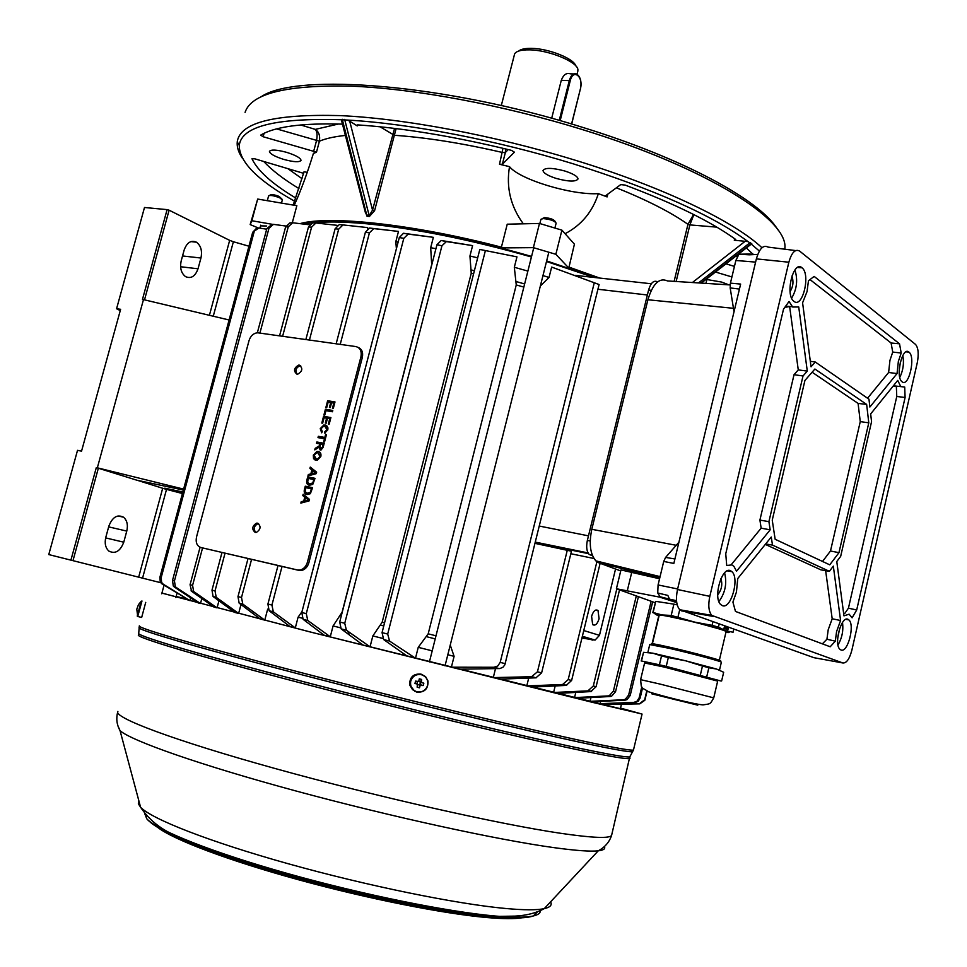 <?xml version="1.0" encoding="UTF-8"?>
<svg xmlns="http://www.w3.org/2000/svg" width="967" height="967" viewBox="0 0 967 967"><rect width="100%" height="100%" fill="white"/><g stroke="black" fill="none" stroke-linecap="round" stroke-linejoin="round"><path stroke-width="1.45" d="M518.759 51.009C520.947 49.148 525.166 48.265 531.415 48.362C548.446 48.459 573.927 58.564 575.703 65.804M501.293 105.572L514.637 53.85C516.354 51.082 521.249 49.752 529.348 49.849C548.773 49.958 577.758 61.924 577.915 69.745L577.783 71.389M573.624 73.927L570.288 73.818C566.432 72.585 563.435 74.749 561.283 80.321L551.686 118.276M266.674 226.012L260.558 225.855M546.645 260.933L595.648 277.529L568.789 268.028L555.856 254.297L533.385 247.649L500.568 247.915C415.822 225.819 333.941 216.644 302.889 223.981C317.007 220.96 338.353 220.73 366.916 223.268C416.112 228.067 471.002 239.115 531.572 256.424M272.658 224.368L251.843 220.742L250.175 224.586L258.213 227.934M293.206 205.077L304.037 171.788L307.349 172.307M342.475 124.127C302.127 122.954 274.858 126.629 260.679 135.126L263.157 136.746L316.499 152.145L313.368 153.56C307.228 173.468 300.858 190.704 294.246 205.258M292.3 222.761L296.845 205.693L257.681 199.057L251.843 220.742M299.939 223.631C329.469 215.23 413.779 224.247 501.414 247.165L500.568 247.915M568.789 268.028L574.422 244.18L561.912 230.146L539.489 223.45L507.24 224.187L501.414 247.165M523.328 223.824C510.624 206.503 506.019 187.453 509.512 166.65L499.504 164.245L502.344 164.281L514.408 152.157L511.446 150.356C454.538 136.492 403.36 128.007 357.911 124.912L356.642 125.226L357.246 125.928L349.691 121.153L372.537 210.129L394.548 128.406M505.632 148.942L505.354 152.52L502.502 152.496C462.734 143.297 426.689 137.556 394.343 135.283L374.58 210.733L369.394 216.475L367.037 216.27L364.946 210.83M509.512 166.65C519.545 179.56 571.932 195.37 598.38 193.63C592.493 211.821 581.397 225.178 565.091 233.712M568.717 267.025L599.443 277.952M598.38 193.63L607.107 196.917L605.717 195.672L620.717 184.612L625.117 185.072C674.446 203.638 711.301 221.769 735.669 239.453L734.291 240.215L748.023 241.605C712.534 215.278 654.284 189.363 573.274 163.834C495.841 140.022 409.657 123.546 347.455 120.065L349.691 121.153M242.258 158.044C238.414 152.266 236.746 146.875 237.253 141.895L237.374 141.013C240.976 122.422 274.991 113.937 339.405 115.581C403.251 118.349 493.315 135.126 574.833 160.099C663.193 187.042 734.013 221.334 761.96 247.745M759.373 251.045L751.274 244.107M784.853 249.22L784.902 247.963C787.984 219.497 706.913 167.799 582.485 129.614C502.659 104.895 414.396 88.577 350.719 86.136C286.365 84.818 251.154 93.557 245.074 112.377M261.61 96.446C297.328 72.585 445.739 84.093 582.436 127.306C684.974 158.878 761.053 200.906 777.758 229.711M283.694 159.398C293.738 162.118 299.516 162.432 301.027 160.353C300.58 157.947 295.854 155.3 286.824 152.399C276.719 149.667 270.917 149.341 269.442 151.42C269.938 153.85 274.688 156.509 283.694 159.398M341.363 119.823L341.327 119.751C275.619 117.781 241.605 126.314 239.272 145.352C239.079 161.707 257.512 180.321 294.597 201.209M303.602 173.335L254.853 158.83L251.964 158.757C257.718 170.881 272.307 183.96 295.733 198.005M556.218 178.436C568.572 181.723 575.836 181.905 578.012 178.98C577.746 176.453 573.371 173.794 564.873 171.026C552.423 167.726 545.146 167.533 543.019 170.458C543.321 173.02 547.721 175.692 556.218 178.436M728.816 284.842L721.696 282.086L706.889 279.523M752.423 253.729L746.355 247.951M715.483 272.029L731.91 276.949M341.339 119.751L347.455 120.065M748.023 241.605L751.48 243.95M365.441 212.74L367.037 215.097L369.418 215.303L372.537 210.129L374.58 210.733M716.777 227.136L689.882 224.912L693.835 214.614M674.108 281.361L687.96 224.332L693.569 214.469M499.504 164.245L502.985 148.302M380.043 126.786L394.343 135.283L396.144 128.599M345.4 135.428C334.509 136.565 325.855 138.486 319.412 141.194C320.246 135.718 318.88 131.778 315.315 129.385C317.164 131.585 317.551 135.416 316.463 140.868L313.538 151.807M539.489 223.45L533.385 247.649M561.912 230.146L555.856 254.297M257.681 199.057L250.175 224.586M186.534 598.984L176.175 596.494M161.924 593.109L310.661 632.067L591.997 702.235L639.272 713.356L620.524 708.11L642.064 714.069L309.754 631.862L161.936 593.073M647.092 691.139L644.832 700.289L639.755 703.855L606.877 704.508M186.462 598.948L176.175 596.458M637.072 734.993L637.471 733.905M637.688 733.179L638.111 730.593M542.124 218.651L544.59 217.611C550.102 218.131 553.571 219.34 554.998 221.225L555.542 222.12M556.122 223.172L556.146 223.063C554.309 220.718 549.969 219.219 543.128 218.578L540.916 219.364M269.467 195.467L270.325 194.996C271.546 194.21 274.471 194.681 279.125 196.41L281.929 199.069M282.34 199.855L279.584 197.739C273.818 195.588 270.156 194.983 268.584 195.938L267.315 200.689M282.352 199.806L281.482 203.094M258.564 523.582L257.923 523.643C253.946 525.975 253.221 528.913 255.759 532.454M257.621 523.183L256.436 523.183C252.012 526.217 251.601 529.3 255.191 532.394L256.4 532.394C260.8 529.336 261.211 526.266 257.621 523.183M300.701 365.756L300.084 365.744C295.975 367.617 294.971 370.434 297.074 374.193M299.347 365.139L298.646 365.127C293.823 368.016 293.255 371.026 296.966 374.181L297.691 374.205C302.514 371.292 303.07 368.27 299.347 365.139M304.4 489.532L305.27 486.196L312.595 487.658L310.347 493.714L306.974 494.572C304.629 494.113 303.771 492.421 304.4 489.532L305.27 486.196M309.911 468.475L310.274 467.085L316.644 472.174L316.257 473.649L307.965 475.921L308.328 474.531L310.854 473.915L311.882 469.95L309.911 468.475L310.625 467.363M316.499 443.309L316.838 442.004L324.187 443.321L323.135 447.346L320.959 450.102L319.001 447.274L314.783 449.873L315.169 448.374L319.243 445.872L319.787 443.901L316.499 443.309M321.129 428.647L322.277 431.56L321.697 432.817L320.246 428.623L323.86 424.984L326.689 425.601L327.946 427.873L327.789 429.916L324.719 433.107L324.839 431.765L326.955 429.699L324.852 426.314L323.57 426.278L321.129 428.647M323.933 414.903L325.42 409.234L332.769 410.467L332.43 411.761L325.927 410.673L324.779 415.048L323.933 414.903M258.213 332.866L257.089 332.817C253.221 333.422 250.526 336.057 249.002 340.71L196.531 536.927C195.467 542.487 196.93 546.029 200.894 547.527L297.558 569.986L300.399 569.962C303.819 568.947 306.152 566.372 307.397 562.25L360.921 356.847C361.912 351.19 360.232 347.769 355.868 346.573L258.213 332.866M325.879 407.47L327.644 400.737L334.993 401.946L333.301 408.449L332.443 408.316L333.808 403.106L331.548 402.731L330.279 407.578L329.421 407.433L330.69 402.598L328.151 402.175L326.725 407.603L325.879 407.47M321.806 423.062L323.57 416.33L330.907 417.575L329.203 424.09L328.357 423.945L329.723 418.735L327.462 418.348L326.193 423.195L325.347 423.05L326.616 418.203L324.066 417.768L322.652 423.208L321.806 423.062M317.986 437.616L318.336 436.31L324.827 437.471L325.601 434.497L326.447 434.654L324.549 441.895L323.703 441.75L324.477 438.776L317.986 437.616M313.308 455.143L316.958 451.42L318.107 451.432C320.44 451.915 321.346 453.62 320.826 456.545L317.224 460.268L315.097 460.002L313.538 458.6L313.308 455.143L318.107 451.432M306.829 480.236L307.699 476.912L315.024 478.339L312.776 484.394L309.404 485.265C307.071 484.805 306.213 483.137 306.829 480.236L307.699 476.912M302.804 495.612L303.167 494.222L309.525 499.407L309.138 500.894L300.846 503.094L301.208 501.704L303.735 501.099L304.774 497.135L302.804 495.612L303.517 494.512M200.894 547.527L299.045 570.409L301.873 570.385C305.294 569.382 307.627 566.807 308.884 562.673L362.323 357.488C363.302 352.387 361.924 349.027 358.177 347.431M326.29 407.53L327.644 400.737M328.031 400.906L334.969 402.03M332.853 408.376L333.808 403.106M329.832 407.506L330.69 402.598M324.344 414.976L325.42 409.234M325.806 409.392L332.745 410.552M322.204 423.135L323.57 416.33M323.945 416.475L330.895 417.659M328.768 424.017L329.723 418.735M325.746 423.123L326.616 418.203M321.733 432.757L320.246 428.623M320.633 428.768L325.178 425.009M325.565 425.154L326.181 425.311M325.117 433.011L324.839 431.765M325.214 431.911L326.955 429.699M327.342 429.856L325.734 426.58M318.397 437.688L318.336 436.31M318.711 436.468L324.827 437.471M325.202 437.616L325.601 434.497M324.114 441.822L324.477 438.776M316.91 443.382L316.838 442.004M317.224 442.149L324.163 443.394M320.222 450.066L319.001 447.274M315.266 449.643L315.169 448.374M315.556 448.519L317.019 447.503M317.406 447.648L319.243 445.872M319.618 446.017L319.787 443.901M322.652 447.383L322.99 444.482L320.633 444.046L319.992 446.536L321.395 448.942L322.652 447.383L322.99 444.482M321.044 448.93L322.265 447.238M315.46 460.135L313.695 455.288M315.834 458.841L317.817 459.107L320.355 456.545L318.723 453.027M319.968 456.4L317.756 452.737L316.68 452.713L314.142 455.3L316.245 458.938L317.442 458.962L320.355 456.545M308.425 475.8L308.328 474.531M308.715 474.676L310.854 473.915M311.241 474.048L311.882 469.95M312.281 470.095L310.298 468.608M311.797 473.685L315.991 472.887L312.631 470.506L311.797 473.685L315.605 472.742L312.631 470.506M308.086 477.057L315.012 478.399M308.944 485.156L307.216 480.381M309.307 483.838L311.543 484.141L313.175 483.017L314.227 479.62L308.207 478.387L307.639 482.593L309.766 483.959L312.788 482.884L313.84 479.487M305.657 486.341L312.583 487.706M306.551 494.475L304.786 489.665M306.914 493.158L309.126 493.448L310.745 492.336L311.797 488.939L305.765 487.682L305.209 491.901L307.325 493.267L310.359 492.203L311.398 488.794M301.305 502.973L301.208 501.704M301.607 501.837L303.735 501.099M304.134 501.232L304.774 497.135M305.161 497.268L303.191 495.745M304.69 500.882L308.872 500.108L305.512 497.703L304.69 500.882L308.485 499.975L305.512 497.703M418.735 681.252L419.279 678.846L421.624 679.438L420.44 681.699L415.556 681.119L414.964 683.488L417.357 684.092L417.164 687.223L419.509 687.815L420.162 685.458L423.232 685.543L419.859 684.6L420.452 682.243L418.651 681.276M417.587 684.576L420.935 684.987M410.733 681.143C409.935 686.461 412.027 690.015 417.031 691.816C422.277 692.565 425.818 690.402 427.632 685.337C428.429 680.031 426.338 676.477 421.346 674.676C416.1 673.914 412.558 676.078 410.733 681.143M420.875 674.059C413.26 673.624 409.537 677.263 409.694 684.974L414.928 691.453M421.527 682.605L423.824 683.173L423.232 685.543M421.431 682.376L421.624 679.438M417.357 684.092L414.964 683.488M417.454 681.59L416.886 683.862M420.21 684.696L420.802 682.351M420.44 681.699L421.068 681.832M420.162 685.458L417.406 684.225M417.043 683.246L417.236 683.959M419.509 687.815L419.581 685.071M137.241 616.112L141.23 601.184M141.049 601.534L138.486 604.605L136.794 609.21L137.725 616.475L141.98 600.99M141.702 617.321L145.727 602.368M679.39 700.7L663.882 696.76L679.39 700.7M717.671 681.106L664.232 667.073L644.614 662.951L640.613 679.632M721.056 681.022L666.227 666.396L668.33 657.548L685.627 660.799L652.701 653.148L661.525 655.964L659.421 664.788L666.227 666.396M721.346 662.274L721.358 662.214C721.853 661.501 691.332 653.354 669.055 648.277L649.739 644.59L647.854 652.471L650.404 652.749M719.823 660.86C726.543 661.621 694.282 652.81 669.877 647.274C654.997 643.913 649.087 642.886 652.145 644.215M712.872 621.95L712.075 625.359L694.789 622.132L671.195 615.447L661.839 614.939L694.789 622.132L725.576 630.702C730.218 632.345 730.327 632.889 725.927 632.333M652.399 643.696L659.192 615.302C659.446 614.686 665.501 615.665 677.371 618.215C698.222 622.724 726.64 630.544 726.096 631.596L726.072 631.693M726.132 626.64L725.202 626.676M726.084 628.671L724.912 626.797M726.241 626.676L726.447 628.695L725.057 626.821M727.414 627.087L726.713 628.538L727.281 627.051M727.994 627.293L726.846 628.562M727.776 629.698L728.308 627.414M659.035 615.943C654.466 614.25 655.396 613.912 661.839 614.939L653.112 612.486L655.771 601.365L673.89 604.145L671.195 615.447M656.291 614.722L653.112 612.486M678 616.934L679.728 609.718M677.202 604.846L673.89 604.145M724.549 626.084L724.005 628.381L727.909 629.747L728.441 627.462M733.748 629.336L733.059 632.249L725.576 630.702L718.433 627.136L719.134 624.162M712.075 625.359L718.433 627.136M652.798 612.595L655.771 601.365M706.78 676.598L708.871 667.75L716.559 669.043L685.627 660.799L702.465 666.045L700.374 674.906M716.559 669.043L723.667 672.27L721.624 680.986M708.871 667.75L702.465 666.045M661.525 655.964L668.33 657.548M659.421 664.788L641.484 660.993L643.563 652.326L641.194 661.005M643.563 652.326L652.701 653.148M599.081 618.747L598.005 610.467C595.43 609.077 593.303 611.047 591.599 616.354L592.662 624.634C595.237 626.036 597.376 624.078 599.081 618.747M338.692 229.143L335.114 228.792L339.284 224.586L342.995 224.924L338.692 229.143L309.428 340.058M262.468 619.545L260.183 618.965L239.151 603.154L237.979 596.615L241.508 597.485L242.802 604.085L264.777 620.137L262.468 619.545M593.327 277.263L546.5 261.501M531.427 256.992C470.663 239.647 415.617 228.563 366.275 223.74C338.825 221.286 317.998 221.407 303.795 224.09M342.995 224.924L367.678 227.596L367.363 228.816M398.138 242.052L395.817 241.702L398.489 231.427L369.563 228.031L373.745 228.611L369.43 232.842L340.215 344.385M435.936 248.712L430.69 247.685L433.361 237.338L403.493 233.277L408.159 234.099L403.807 238.341L306.285 613.646L307.784 620.5L330.279 636.782L324.15 635.222L303.142 619.351L301.777 612.522L306.285 613.646M477.674 257.838L469.938 256.013L472.597 245.618L441.194 240.493L446.379 241.593L441.943 245.775L344.748 623.28L346.404 630.218L370.047 646.814L362.988 645.025L341.158 628.901L339.707 622.011L344.748 623.28M516.958 256.871L479.813 249.45L516.958 256.871L514.323 267.267L527.873 271.098M542.971 275.583L549.051 277.456L540.348 286.027M551.649 267.085L599.093 284.528L551.649 267.085L549.051 277.456M575.002 275.329L651.323 283.778M604.46 704.544L604.556 703.807M642.559 687.924L640.13 698.053L638.196 701.293L634.908 702.646L601.232 703.928L600.108 703.674L600.652 701.389M652.665 601.837L630.206 695.454L627.027 699.637L625.02 700.168L592.082 701.812L590.039 701.329L590.946 697.57M638.377 596.796L615.544 691.683L611.579 696.252L610.334 696.494L577.456 698.307L574.543 697.606L575.8 692.42M555.179 685.966L553.583 692.505L557.415 693.436L590.801 691.586L587.912 690.861L593.315 685.99L596.095 686.703L590.801 691.586M528.695 678.109L526.773 685.917L531.657 687.114L566.178 685.41L562.589 684.515L568.185 679.596L571.618 680.466L566.178 685.41M495.491 668.681L493.279 677.625L499.443 679.148L535.948 677.819L531.572 676.719L537.447 671.799L541.617 672.863L535.948 677.819M599.093 284.528L504.834 664.861L502.961 667.242L499.891 668.548L459.349 669.188L451.384 667.194L454.103 656.339L447.806 654.756M514.323 267.267L516.257 284.939L428.188 633.832L418.24 647.334L432.201 650.839M418.24 647.334L415.496 658.225L407.155 656.134L383.669 639.574L382.062 632.636L387.694 634.05L389.556 641.061L415.496 658.225M469.938 256.013L471.243 273.274L382.158 622.252L372.839 635.923L382.594 638.377M372.839 635.923L370.047 646.814M430.69 247.685L431.681 264.68L342.088 612.244L333.071 625.939L340.154 627.716M333.071 625.939L330.279 636.782M302.018 611.603L298.102 617.164L302.163 618.179M298.102 617.164L295.298 627.909L289.979 626.556L269.152 610.757L267.907 604.061L271.932 605.064L273.31 611.809L295.298 627.909M267.968 608.932L268.294 609.681M267.569 609.5L264.777 620.137M248.035 558.551L237.979 596.615M251.565 559.373L241.508 597.485M600.132 563.302L571.618 680.466M583.766 630.544L599.467 635.331L615.544 569.019M599.467 635.331L595.092 640.081L581.941 638.063M553.583 692.505L587.912 690.861M616.777 589.06L593.315 685.99M616.257 566.058L614.903 565.55M541.617 672.863L571.461 551.214L535.029 543.369M593.956 558.491L570.832 553.74M48.773 554.575L160.703 582.702L48.773 554.575L77.517 450.344L81.542 451.166L120.621 309.307L116.572 308.751L120.271 310.588M209.416 315.278L229.662 240.36L169.104 210.202L144.542 299.746M181.192 260.909L184.153 250.03C186.885 242.548 190.97 239.937 196.422 242.185C200.906 245.582 202.417 250.864 200.943 258.032L198.017 268.79C195.274 276.357 191.128 278.98 185.579 276.647C181.192 273.262 179.729 268.016 181.192 260.909M266.687 229.203L258.89 227.97L252.689 232.273L159.881 577.372L161.163 577.674L161.622 582.46L163.205 584.165L161.912 583.85L189.895 600.64L163.205 584.165M252.689 232.273L256.219 228.599M161.912 583.85L160.256 581.965L159.881 577.372M229.094 319.992L142.475 299.371L167.098 209.621L144.494 207.494L116.572 308.751M574.543 697.606L608.086 695.926L609.283 695.72L613.38 691.127L615.544 691.683M636.274 596.059L613.38 691.127M582.472 637.048L582.642 636.359M590.039 701.329L623.401 699.77L625.298 699.286L628.635 695.055L630.206 695.454M651.129 601.293L628.635 695.055M600.108 703.674L633.905 702.393L637.023 701.208L639.163 697.787L640.13 698.053M658.769 615.846L652.109 643.659M641.774 686.872L639.163 697.787M526.773 685.917L562.589 684.515M596.893 561.742L568.185 679.596M604.387 704.544L639.429 703.783L645.122 699.407M646.766 690.982L644.784 699.31M619.46 590.124L596.095 686.703M493.279 677.625L531.572 676.719M567.351 549.981L537.447 671.799M499.226 668.596L493.895 667.266L451.384 667.194M493.895 667.266L497.763 665.997L500.193 662.383L505.257 663.664M594.258 282.835L500.193 662.383M450.235 645.062L454.103 656.339M335.114 228.792L305.862 339.55M398.489 231.427L373.745 228.611M282.038 566.457L271.932 605.064M395.817 241.702L396.397 248.749M369.43 232.842L365.393 232.285L336.153 343.805M278.012 565.526L267.907 604.061M365.393 232.285L369.563 228.031M433.361 237.338L408.159 234.099M403.807 238.341L399.311 237.544L301.777 612.522M399.311 237.544L403.493 233.277M309.44 224.767L292.663 222.773L288.263 226.822L259.905 333.095M202.55 547.987L192.578 585.361L193.642 591.49L217.067 607.868L218.929 600.845M288.263 226.822L285.628 226.907L257.343 332.805M200.072 547.262L190.064 584.733L192.578 585.361M285.628 226.907L289.931 222.881L291.792 222.809M217.067 607.868L213.949 607.058L191.611 591.321L190.064 584.733M472.597 245.618L446.379 241.593M441.943 245.775L436.951 244.736L339.707 622.011M436.951 244.736L441.194 240.493M337.132 225.323L315.931 222.99L311.604 227.136L282.618 336.286M225.033 553.209L215.025 590.91L216.221 597.316L238.644 613.441L240.988 604.556M311.604 227.136L308.473 227.003L279.548 335.863M221.987 552.508L211.991 590.16L215.025 590.91M308.473 227.003L312.704 222.857L315.556 222.978M238.644 613.441L234.763 612.449L213.078 596.518L211.991 590.16M285.906 226.048L273.468 224.368L268.959 228.285L266.856 228.599L172.513 580.43L174.447 580.901L175.317 586.594L176.224 587.452L200.495 603.517L201.825 598.537M266.856 228.599L271.667 224.658M200.495 603.517L198.247 602.924L174.241 586.945L173.286 586.026L172.513 580.43M268.959 228.285L174.447 580.901M479.813 249.45L382.062 632.636M485.337 250.791L387.694 634.05M254.176 231.693L161.163 577.674M189.895 600.64L190.62 597.908M182.642 492.735L165.345 489.072L182.425 493.533M70.917 560.135L96.313 467.593L97.341 467.81L143.503 299.504M126.774 531.088L123.764 542.197C120.234 551.263 115.278 554.236 108.933 551.117C105.476 547.975 104.436 543.381 105.802 537.326L108.872 526.096C112.39 517.115 117.285 514.154 123.546 517.2C127.088 520.343 128.164 524.972 126.774 531.088L108.655 526.87M96.313 467.593L136.891 480.212L183.367 490.039M98.368 468.125L72.984 560.655M137.399 480.321L164.595 488.867L164.789 488.19L182.848 491.998M165.345 489.072L164.789 488.19M150.538 483.089L150.187 484.382M183.621 489.121L97.341 467.81M167.098 209.621L169.104 210.202M229.662 240.36L233.373 241.738L213.272 316.209M248.942 246.21L233.373 241.738M592.517 555.711L589.29 554.526C586.667 551.601 586.026 546.887 587.368 540.408L648.579 290.052C650.743 282.896 653.656 280.116 657.33 281.711L657.753 281.76M659.554 578.762L620.959 569.926L616.426 588.673M730.121 284.927L667.544 280.95C659.361 277.336 652.822 283.609 647.902 299.758L591.804 529.3C588.83 543.672 590.184 554.2 595.865 560.872L598.899 562.842L620.717 570.929M734.013 311.785L730.182 287.924L730.423 283.15L740.637 284.08L673.842 563.435L663.713 561.44L665.598 557.415L678.919 542.209M753.22 254.176L749.232 254.805L757.753 254.418M730.423 283.15L735.863 260.474L738.909 254.224L750.259 254.007M676.67 602.115L669.466 599.141L667.834 595.406L669.466 599.129L676.67 602.103M676.743 602.634L660.473 597.364L657.729 592.989L658.08 584.95L663.713 561.44M676.525 600.664L669.539 599.189M660.123 597.207L616.402 588.746L655.155 602.707M808.46 280.744L807.07 291.514L802.586 302.804L811.047 366.819L815.266 362.009L868.97 399.214L869.877 407.034L897.038 373.588L898.355 361.44L901.196 353.028L899.54 343.829L814.154 276.417L808.46 280.744M867.544 398.223L888.625 372.476L889.942 360.389L892.734 352.073L891.091 342.995L810.793 280.188M888.625 372.476L897.038 373.588M904.713 387.042L900.761 386.607L897.751 380.406L870.663 413.936L871.557 421.697L840.661 556.388L836.781 561.525L843.961 615.87L849.123 614.178L852.108 617.828L856.702 609.972L905.1 397.497L904.713 387.042M896.131 386.268L893.109 386.159M835.319 641.169L836.588 631.524L840.589 620.512L833.324 566.106L829.408 571.316L772.5 545.11L771.255 537.023L737.761 578.508L736.431 592.082L732.913 602.078L735.476 611.434L830.206 646.766L835.319 641.169L826.93 639.247L828.211 629.735L832.188 618.771L825.637 570.663M726.725 565.502L731.874 564.909L733.893 566.336L736.552 571.219L770.167 529.831L768.91 521.66L803.021 375.97L807.288 371.098L798.73 306.974L792.662 307.01L789.036 301.486L783.524 309.15L725.746 553.777L726.725 565.502M788.782 306.672L785.893 307.192M899.177 370.808L900.446 361.682M839.694 628.369L837.664 638.425M791.9 276.054C793.774 281.494 793.17 286.679 790.087 291.623M717.719 594.765C721.624 589.967 722.687 584.576 720.935 578.617M902.138 381.832C908.799 387.574 915.834 357.016 909.004 352.145L908.932 352.085C902.404 346.005 895.128 376.489 901.897 381.639L902.138 381.832M899.793 377.384C903.202 370.373 904.218 363.072 902.827 355.469M840.952 649.981C847.684 653.305 855.13 624.996 848.893 619.907L847.962 619.279C841.375 615.616 833.687 643.877 839.852 649.232L840.952 649.981M837.99 644.953C842.064 638.015 843.562 630.52 842.499 622.494M793.992 301.39C802.598 308.678 810.829 274.229 802.042 267.811L801.921 267.714C793.496 259.99 784.926 294.294 793.617 301.088L793.992 301.39M791.647 298.162C796.905 289.181 797.993 279.789 794.922 269.95M722.289 605.608C730.907 609.742 739.791 578.399 731.946 571.69L730.508 570.711C722.095 566.142 712.86 597.364 720.596 604.435L722.289 605.608M718.892 601.522C725.262 592.88 727.16 583.319 724.597 572.863M795.648 250.574L768.076 247.105C763.301 244.615 759.397 248.543 756.375 258.878L677.504 589.519C675.595 598.899 676.344 605.644 679.753 609.742L813.96 657.693L842.825 662.963C846.488 663.289 849.497 659.023 851.879 650.138L917.26 362.782C918.916 354.043 918.36 347.939 915.58 344.457L799.612 251.069C795.249 248.749 791.671 252.46 788.854 262.214L709.814 596.349C708.013 605.209 708.666 611.555 711.772 615.399L842.825 662.963M829.759 564.837L838.969 552.665L868.789 422.809L866.65 404.424L814.903 369.019L804.931 380.442L772.246 520.137L775.147 539.272L829.759 564.837M731.257 564.692L761.162 528.163L759.905 520.089L794.028 374.7L798.271 369.902L789.664 306.744M798.271 369.902L807.288 371.098M794.028 374.7L803.021 375.97M759.905 520.089L768.91 521.66M761.162 528.163L770.167 529.831M822.373 643.841L826.93 639.247M765.659 543.962L772.5 545.11M829.408 571.316L820.923 569.853L765.308 544.397M832.188 618.771L840.589 620.512M844.928 613.235L848.434 608.183L896.772 396.458L896.336 386.292M896.772 396.458L905.1 397.497M848.434 608.183L856.702 609.972M891.091 342.995L899.54 343.829M892.734 352.073L901.196 353.028M810.322 361.295L815.266 362.009M822.518 561.452L830.484 551.009L860.255 421.636L858.092 403.408L812.111 372.21M858.092 403.408L866.65 404.424M860.255 421.636L868.789 422.809M830.484 551.009L838.969 552.665M276.598 128.889L319.412 141.194L316.499 152.145M369.394 216.475L344.651 119.376M676.138 281.494L689.882 224.912L687.96 224.332C671.11 212.402 647.261 200.217 616.402 187.791M607.796 194.149L607.107 196.917M750.344 242.451L698.5 282.92M700.761 283.065L751.589 243.406M734.654 238.728L734.291 240.215M692.384 282.533L745.303 241.17M342.233 119.255L367.037 216.27M357.524 124.9L357.246 125.928M734.437 266.384L725.975 263.846M508.219 149.571L505.354 152.52L502.344 164.281M264.076 133.313L263.157 136.746M298.936 188.565C283.597 179.258 271.86 170.228 263.725 161.465M735.839 256.146L737.265 256.569M300.64 124.961L315.315 129.385L338.51 123.994M287.791 168.596L302.03 178.69M157.923 827.571C173.806 839.815 228.49 860.545 298.307 879.704C368.076 898.851 444.288 913.924 487.706 917.61C503.336 918.928 514.746 918.988 521.95 917.792M148.797 820.693C159.084 832.236 213.465 854.018 288.069 874.978C362.613 895.938 446.766 912.896 493.448 916.873M540.263 910.684C540.529 913.053 538.256 914.806 533.433 915.93C526.266 917.562 513.743 917.61 495.841 916.075C448.676 912.026 363.532 894.862 288.045 873.66C212.474 852.459 157.331 830.448 146.779 818.807L144.639 813.416M117.889 711.398C112.849 717.345 172.948 740.166 274.821 768.439C376.453 796.687 499.794 824.416 561.561 833.433C592.831 837.966 609.5 838.619 611.591 835.403L611.821 834.436M604.363 846.548C605.644 848.784 603.601 850.198 598.259 850.815C590.547 851.673 576.018 850.634 554.659 847.733C498.223 840.045 391.115 816.764 295.697 790.909C200.169 765.03 131.863 741 120.065 730.701L118.059 726.181M138.91 801.002L138.354 803.77L140.59 807.252C151.481 818.976 209.077 841.641 288.275 863.761C367.375 885.869 456.497 903.988 505.463 908.472C523.981 910.165 536.915 910.213 544.24 908.642C550.223 907.312 552.338 905.039 550.586 901.836M139.393 625.879C135.549 627.414 196.942 645.497 299.299 672.138C401.438 698.73 524.319 728.465 585.095 741.496C615.822 748.059 631.947 750.888 633.482 749.981L633.566 749.643M632.829 751.069L632.152 751.77C628.393 752.036 612.522 749.195 584.527 743.248C525.093 730.593 406.551 701.994 305.681 675.788C204.605 649.534 140.251 630.75 139.067 627.909L139.055 627.631M629.94 757.814L629.988 758.394C628.405 759.53 612.268 756.931 581.602 750.585C520.983 738.026 398.73 708.654 297.22 682.037C195.479 655.384 134.534 636.902 138.474 634.932L138.704 633.615C139.864 636.733 203.916 655.735 304.496 681.953C404.883 708.134 522.905 736.467 582.182 748.833C610.104 754.647 625.963 757.354 629.771 756.956L630.218 755.964M138.728 633.264L139.308 626.108M494.439 916.958C513.731 918.541 526.58 918.239 532.962 916.051M533.482 915.87L537.507 911.808M561.283 80.321L569.285 80.599C570.989 75.003 573.467 72.815 576.695 74.024C580.551 76.84 581.808 81.857 580.466 89.085L580.321 89.182M559.24 120.404L569.285 80.599L570.204 80.89L560.171 120.67M571.557 124.006L580.381 88.952C583.79 76.647 573.177 68.065 570.204 80.89M580.381 88.952L571.678 124.042M297.558 569.986L299.045 570.409M307.397 562.25L308.884 562.673M360.921 356.847L362.323 357.488M421.37 674.253C413.731 673.806 410.008 677.456 410.165 685.192L412.51 689.652L416.85 692.179C424.634 692.553 428.345 688.818 427.97 680.949L425.601 676.658L421.37 674.253M137.846 616.511L141.666 617.454M660.171 684.104L640.613 679.656C641.737 690.293 640.408 686.34 648.688 691.804C659.458 695.309 694.379 704.399 703.021 704.883C710.479 703.686 709.923 704.677 713.731 697.872L660.171 684.104M697.787 705.161L651.673 693.786L697.787 705.161M242.995 604.23L239.345 603.323M588.528 553.656L535.186 542.717M383.766 625.939L380.78 625.19M382.158 622.252L384.552 622.857M473.6 273.842L471.243 273.274M471.461 270.011L474.398 270.712M435.21 638.885L426.749 636.745M523.848 287.09L516.257 284.939M428.188 633.832L435.996 635.803M516.402 281.627L524.634 283.972M341.424 615.35L340.747 615.181M431.935 261.453L432.612 261.586M389.556 641.061L383.669 639.574M176.224 587.452L174.241 586.945M216.548 597.582L213.417 596.796M346.404 630.218L341.158 628.901L346.404 630.218M194.198 591.973L191.611 591.321M303.106 619.315L307.784 620.5L303.142 619.351M273.407 611.881L269.249 610.83M634.908 702.646L633.905 702.393M625.02 700.168L623.401 699.77M610.334 696.494L608.086 695.926M647.37 294.995L597.92 289.254M539.308 526.06L588.48 535.851M166.517 489.387L142.56 578.145M138.668 577.166L162.674 488.299M123.764 542.197L105.657 537.894M200.943 258.032L182.545 255.953M198.017 268.79L180.599 266.735M592.904 640.166L582.207 636.975M587.368 540.408L590.221 540.976M648.579 290.052L651.25 290.33M659.76 577.903L598.899 562.842M733.312 308.292L647.902 299.758M676.09 545.267L591.804 529.3M738.909 254.224L749.232 254.805M735.863 260.474L755.602 262.105M660.473 597.364L676.586 601.438M658.08 584.95L677.637 588.963M657.729 592.989L667.834 595.406M730.182 287.924L739.441 289.073M665.598 557.415L674.906 558.962M627.402 590.293L631.838 571.932M713.356 616.438L681.493 610.854M709.814 596.349L677.504 589.519M788.854 262.214L756.375 258.878M577.069 74.217L577.903 70.881M705.958 283.391L707.131 278.544M239.272 145.352L237.253 141.895M701.293 283.089L751.782 243.72M341.291 119.57L365.453 212.813M537.156 911.941L533.433 915.93C525.734 918.046 512.861 918.36 494.814 916.849C447.443 913.005 362.951 895.95 287.924 874.869C212.861 853.619 157.996 832.116 146.779 818.807L145.666 814.649M642.064 714.069L633.482 749.981L629.771 756.956L611.591 835.403C609.355 842.112 604.907 847.249 598.259 850.815L544.24 908.642C536.153 913.041 526.386 915.531 514.94 916.112L499.359 916.378M173.081 834.436C159.35 828.151 148.519 819.085 140.59 807.252L120.065 730.701C116.777 724.839 115.98 718.638 117.672 712.099M475.716 914.867C397.57 907.227 262.782 873.394 193.799 844.131M556.146 223.087L554.901 228.055M445.025 665.852L548.833 252.218M429.408 661.948L533.76 247.745M539.852 223.558L540.916 219.34M161.731 593.811L164.052 585.192M259.942 228.139L260.739 225.166M175.885 597.57L177.046 593.242M620.294 709.065L621.443 704.254M606.78 705.825L607.107 704.508M256.436 523.183L257.923 523.643M298.646 365.127L300.084 365.744M300.399 569.962L301.873 570.385M409.694 684.974L412.522 689.652L416.886 692.154C424.658 692.517 428.357 688.782 427.97 680.949M717.683 681.058L713.731 697.872M698.561 675.607L700.604 674.966M721.358 662.214L719.508 670.119M668.463 616.16L667.581 615.471M726.096 631.596L719.363 660.231M715.689 627.656L718.276 627.087M661.984 666.553L660.268 664.982M595.877 609.996L598.005 610.467M604.23 705.209L604.387 704.556M349.51 635.114L347.745 631.173M123.546 517.2L118.01 515.943M196.422 242.185L190.934 241.605M165.164 489.012L182.654 492.699M588.081 552.931L535.331 542.124M637.023 701.208L638.196 701.293M625.298 699.286L627.027 699.637M609.283 695.72L611.579 696.252M588.661 690.776L591.586 691.478M563.06 684.467L566.662 685.361M531.838 676.707L536.226 677.807M499.359 668.596L494.016 667.266M161.622 582.46L160.256 581.965M269.152 610.757L273.31 611.809M239.151 603.154L242.802 604.085M213.078 596.518L216.221 597.316M191.043 590.813L193.642 591.49M173.286 586.026L175.317 586.594M595.092 640.081L582.376 636.274M589.29 554.526L592.288 555.143M595.865 560.872L660.074 576.622M659.325 596.591L676.537 600.906M906.043 351.855L909.004 352.145M845.847 619.339L848.893 619.907M797.533 267.472L802.042 267.811M727.269 570.856L731.946 571.69M711.772 615.399L679.753 609.742M792.287 306.708L786.642 306.213M900.761 386.607L893.399 385.797"/></g></svg>
